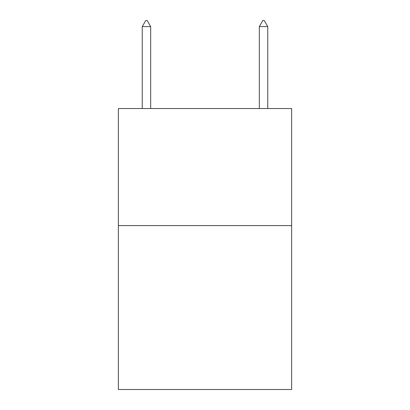 <?xml version="1.0" encoding="UTF-8"?>
<svg xmlns="http://www.w3.org/2000/svg" width="410" height="410" viewBox="0 0 410 410"><rect width="100%" height="100%" fill="white"/><g stroke="black" fill="none" stroke-linecap="round" stroke-linejoin="round"><path stroke-width="0.61" d="M291.633 225.602L291.633 389.5L118.367 389.5L118.367 108.537L291.633 108.537L291.633 225.602L118.367 225.602M150.68 26.588L147.169 20.5L145.765 20.5L142.249 26.588L150.68 26.588L150.68 108.537M142.249 26.588L142.249 108.537M262.83 20.5L264.235 20.5L267.75 26.588L259.32 26.588L262.83 20.5M267.75 108.537L267.75 26.588M259.32 108.537L259.32 26.588"/></g></svg>
